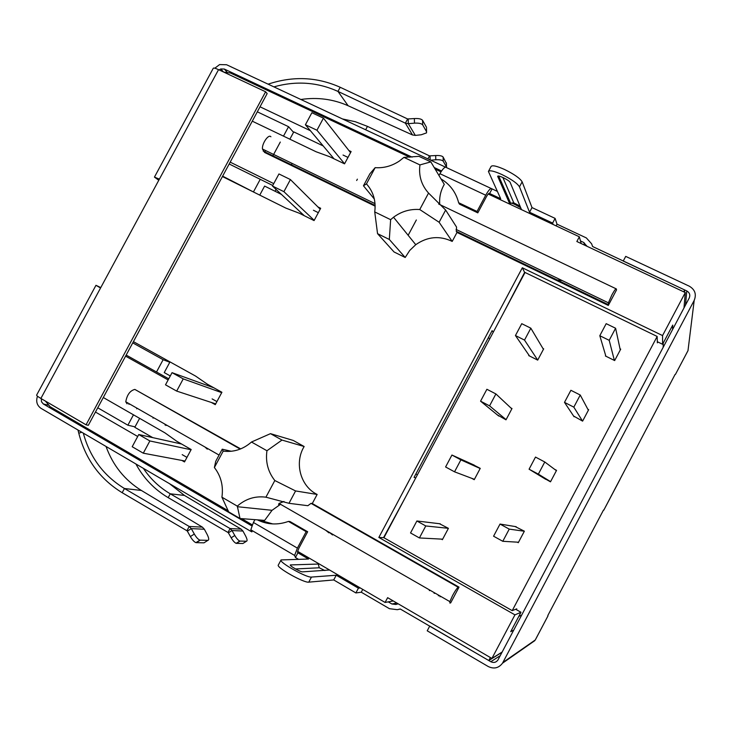 <?xml version="1.0" encoding="UTF-8"?>
<svg xmlns="http://www.w3.org/2000/svg" width="732" height="732" viewBox="0 0 732 732"><rect width="100%" height="100%" fill="white"/><g stroke="black" fill="none" stroke-linecap="round" stroke-linejoin="round"><path stroke-width="1.1" d="M158.78 180.255L154.443 177.117L159.393 179.13L100.559 287.996L95.965 285.306L100.787 287.585M95.956 285.324L36.646 395.06C36.417 395.509 37.826 396.634 40.882 398.446L86.056 424.807L265.615 91.775L267.162 93.559L88.316 425.301L86.056 424.807M265.615 91.775L218.548 69.65C215.336 68.177 213.561 67.737 213.241 68.323L154.461 177.071M186.925 530.737L187.355 531.148L191.308 528.623L189.213 526.464L186.925 530.737L122.18 492.709C99.936 479.067 85.47 459.238 78.781 433.225L78.004 430.032M227.991 532.466L228.384 532.85L232.007 530.535L230.077 528.559L227.991 532.466L168.195 497.65C154.361 489.424 143.591 478.197 135.896 463.969M106.03 446.456C112.92 465.451 124.705 480.119 141.386 490.467L124.449 488.509L122.18 492.709M83.311 433.143C89.899 457.308 103.605 475.763 124.449 488.509L189.213 526.464L202.398 527.141L141.386 490.467M169.449 483.642L184.482 495.445L170.263 493.807L168.195 497.65M143.399 468.37C150.399 478.884 159.347 487.366 170.263 493.807L230.077 528.559L241.112 529.126L184.482 495.445M187.355 531.148L190.366 536.574C192.333 539.923 194.19 541.954 195.947 542.641L204.008 542.833L207.879 540.353C209.187 540.042 208.949 538.093 207.174 534.497L204.365 529.236L202.398 527.141M228.384 532.85L231.175 537.8C233.005 540.893 234.67 542.741 236.171 543.354L242.887 543.51L246.455 541.241C247.526 540.948 247.233 539.164 245.559 535.879L242.942 531.048L241.112 529.126M207.879 540.353L199.891 540.125C198.143 539.42 196.286 537.398 194.319 534.04L191.308 528.623L204.365 529.236M246.455 541.241L239.794 541.049C238.303 540.436 236.637 538.578 234.798 535.495L232.007 530.535L242.942 531.048M342.494 118.959L355.285 121.713L367.464 126.38L365.643 129.784M446.428 163.556L443.107 157.005C442.073 155.843 439.603 155.358 435.686 155.55L429.51 155.889L367.464 126.38M429.51 155.889L427.9 158.899M430.151 159.951L430.05 156.007M435.686 155.55L435.805 159.768L430.654 160.189M435.805 159.768C439.722 159.576 442.192 160.052 443.226 161.205L443.107 157.005M446.41 162.907L446.529 167.052L443.226 161.205M446.529 167.052L446.584 167.61M268.095 84.162C292.965 75.854 316.993 76.887 340.188 87.273L337.964 91.409C317.505 82.149 296.149 80.63 273.887 86.87M426.527 128.191L426.527 132.885L421.248 134.77L415.328 135.402L412.5 134.963L348.121 105.737C333.188 99.131 317.432 97.045 300.861 99.488M426.509 127.341L422.565 120.304C421.367 118.913 418.64 118.328 414.367 118.557L407.632 118.959L340.188 87.273M407.632 118.959L405.382 123.168L337.964 91.409L348.121 105.737M412.5 134.963L405.382 123.168L408.319 123.681L408.218 119.087M414.367 118.557L414.477 123.15L408.319 123.681L415.328 135.402M414.477 123.15C418.75 122.921 421.486 123.498 422.684 124.879L422.565 120.304M426.628 131.842L422.684 124.879M332.548 534.955L329.318 532.347M37.478 396.204C35.777 401.401 36.948 405.437 40.974 408.319L251.058 531.487M257.298 519.83C267.345 524.734 277.721 525.256 288.435 521.404L306.177 531.661L297.393 548.131L253.418 522.474L250.811 529.794L251.826 531.935L252.458 530.755M251.835 525.887L43.325 403.973L41.486 401.758L41.321 398.702M253.418 522.474L254.928 519.656M258.963 519.958L272.752 523.929M288.435 521.404L289.982 521.532L307.66 531.743L298.903 548.149L297.521 551.809L297.915 552.825L295.426 557.5L294.621 555.46L297.393 548.131M306.177 531.661L307.66 531.743M502.088 652.203L488.802 660.548L400.221 608.978L397.311 609.692L389.424 608.685L361.26 592.206L355.88 592.938L358.406 588.189L336.235 575.233L311.475 577.072C306.671 577.978 278.206 561.911 281.061 559.925L308.538 559.038L297.595 552.633M298.446 559.266L295.426 557.5M336.235 575.233L333.719 579.945L308.776 582.15C303.926 583.139 275.461 567.044 278.361 564.976L280.997 560.044M355.88 592.938L333.719 579.945M319.308 564.015L290.357 564.93C289.232 565.745 300.605 572.168 302.6 571.848L329.546 569.999M360.29 587.961L358.406 588.189M388.271 601.86L391.913 603.992L395.866 604.486L398.171 603.818M328.924 532.869L325.722 530.27M324.889 570.548L319.262 567.785L318.191 563.786M361.26 592.206L362.752 589.397M214.805 68.204L219.609 64.581L226.591 64.745L445.55 167.152M219.143 69.933L220.753 68.964L224.267 69.037L227.002 72.038M441.561 170.968L434.186 167.509M412.079 157.142L224.267 69.037M491.154 188.481L446.602 167.646C445.239 166.301 443.016 168.323 439.932 173.694L438.962 175.497M441.012 178.919C450.089 184.409 455.963 192.342 458.635 202.718L459.476 204.146L477.804 212.856L486.441 196.67C487.979 193.953 489.04 192.9 489.617 193.513L500.679 198.701L488.418 171.453C489.562 170.025 493.999 171.023 501.74 174.463C511.412 179.203 517.323 183.329 519.482 186.825L529.538 212.234L552.633 223.068L555.112 218.392L556.997 224.166L556.091 225.868M458.635 202.718L477.035 211.457L477.804 212.856M439.932 173.694L485.709 195.206L477.035 211.457M485.709 195.206C488.802 189.762 490.925 187.667 492.078 188.911L489.617 193.513L489.168 193.303M492.078 188.911L497.275 191.345M488.509 171.288L491.071 166.484C492.233 165.011 496.68 165.99 504.43 169.421C514.102 174.152 520.004 178.288 522.145 181.829L532.008 207.586L529.538 212.234M532.008 207.586L555.112 218.392M521.486 209.626L510.204 182.524C509.563 180.328 497.943 174.591 497.687 176.339L509.902 204.191M580.458 240.938L583.88 242.548L586.725 246.153M553.099 224.468L552.633 223.068M502.875 177.473L513.773 202.81L520.031 206.14M683.697 291.812L684.685 289.954L592.636 246.538L591.593 243.774L586.341 237.918L556.997 224.166M547.811 615.539L603.497 510.039M535.293 639.905L547.966 615.905M603.781 510.167L675.041 374.51M687.998 350.619L694.201 300.376L502.509 663.192C498.712 668.124 493.972 669.24 488.262 666.541L427.223 630.81L429.739 626.07L490.806 661.719C493.652 663.064 496.012 662.515 497.906 660.063L689.224 298.025C690.45 295.005 689.636 292.635 686.772 290.933L623.234 261.059L625.714 256.383L689.279 286.185C695.007 289.588 696.644 294.31 694.201 300.376M502.921 662.469L535.248 639.997M535.138 640.07L528.806 644.48M684.685 289.954L684.502 292.187M488.802 660.548L490.385 657.556M608.301 305.445L608.393 302.828L611.87 294.959C614.423 290.302 615.914 288.298 616.362 288.93L616.536 289.899L608.301 305.445L456.997 232.437L452.202 241.414C439.685 235.448 427.534 236.537 415.749 244.689L409.71 250.472L405.199 257.481L389.323 239.465L390.632 219.673L393.542 217.23C401.438 211.402 410.176 208.84 419.747 209.535L439.118 222.263L452.202 241.414M608.091 304.53L456.256 231.294L456.576 227.13L445.651 210.047L439.118 222.263M449.878 603.067L449.851 601.622L452.596 595.482C455.249 590.642 457.125 587.906 458.25 587.284L459.019 587.146L450.683 602.875L449.878 603.067M283.989 501.475L279.02 503.433L278.59 504.549M374.317 199.003L363.456 185.791L366.458 183.888C373.384 191.711 376.138 201.053 374.729 211.923L377.547 233.664L389.323 239.465M293.248 440.444L270.483 433.655L251.469 442.018L266.951 450.738L281.985 440.069L304.155 446.511L293.248 440.444M445.651 210.047L428.549 193.074C421.412 185.141 418.548 175.753 419.939 164.91L430.828 161.891L418.942 156.337L403.936 157.389L399.434 160.994C391.904 166.027 383.815 168.25 375.159 167.655L366.458 183.888M251.469 442.018L251.113 442.348C242.814 449.457 233.508 452.376 223.187 451.122L222.226 449.192L215.73 461.316L214.385 467.538C220.991 476.065 223.507 485.947 221.924 497.184L228.622 511.851L240.014 518.512L237.305 506.132C245.668 498.794 255.212 495.811 265.917 497.184L274.82 480.531C268.013 471.875 265.387 461.938 266.951 450.738M657.318 341.716L662.588 344.278L662.552 335.576L685.289 292.562L683.99 307.934M662.588 344.278L672.735 325.081L672.552 329.583M502.198 651.992L491.913 658.443L514.944 614.862L520.983 612.263L510.716 631.679L513.782 630.06M685.289 292.562L576.843 241.505L579.351 236.793L488.217 194.017M103.294 397.513L165.02 432.905L176.686 441.213L191.18 449.53L184.51 461.947L181.884 460.428M137.708 436.492L95.462 412.052M228.265 510.817L50.078 406.69L45.457 401.109M241.661 518.64L252.266 524.844M297.613 551.333L385.087 602.454L387.631 597.669L491.913 658.443M514.944 614.862L378.847 537.444L522.328 267.784L662.552 335.576M440.993 171.846L435.137 169.101M409.938 157.27L230.315 72.962L223.827 72.129M260.016 106.799L310.414 130.717M348.862 150.499L351.122 151.57L344.534 163.84L329.537 156.666L316.123 151.771L252.275 121.173M230.187 162.138L273.75 183.613M317.898 206.918L320.671 208.291L314.074 220.588L299.178 213.177L285.846 208.098L222.418 176.54M133.416 341.643L195.563 376.065L207.33 384.181L221.915 392.27L215.272 404.659L211.347 402.463M168.14 379.926L125.593 356.155M430.828 161.891L444.278 184.373C440.627 190.75 439.127 197.484 439.776 204.576M377.547 233.664L394.054 251.973L405.199 257.481M375.132 206.15L264.572 152.439L262.459 149.017C261.791 143.6 268.598 133.764 270.904 136.774M264.865 151.881L265.588 150.536M304.155 446.511C294.145 462.78 300.395 486.322 317.139 494.448L295.582 490.943L274.82 480.531M459.019 587.146L312.29 503.524L317.139 494.448M279.963 504.714L272.039 510.305L264.655 520.397L240.014 518.512M128.905 404.366L129.225 403.762M127.057 403.863L125.776 401.786C127.048 394.749 130.076 390.632 134.844 389.415L240.691 448.89M522.328 267.784L524.634 272.414L503.094 313.708M520.983 612.263L515.685 609.262M405.894 496.442L383.531 537.663L378.847 537.444M430.352 590.413L429.318 590.596M579.351 236.793L581.153 243.536M435.147 593.167L434.131 593.359M393.24 600.945L385.087 602.454M126.179 355.057L168.735 378.819M272.743 185.48L229.189 163.995M356.658 180.502L357.381 179.157M493.286 332.154L492.114 330.654L414.065 477.374L415.767 477.877M456.256 231.294L456.997 232.437M312.29 503.524L311.027 503.36L458.25 587.284M416.343 219.975L408.154 235.292M165.34 424.386L165.011 424.999M211.539 386.514L212.5 387.329M216.919 401.584L212.115 398.903M313.415 210.24L318.319 212.673M291.208 164.673L292.315 163.501M343.043 155.047L347.984 157.407M417.377 474.848L415.849 474.016M488.281 337.864L489.836 338.642M207.284 449.155L204.997 447.032M166.292 424.926L165.963 425.539M186.962 457.39L182.195 454.645M428.549 193.074L419.747 209.535M374.729 211.923L390.632 219.673M419.939 164.91L403.936 157.389M616.024 288.765L438.678 204.036M281.985 440.069L270.483 433.655M223.187 451.122L214.385 467.538M221.924 497.184L237.305 506.132M265.917 497.184L288.984 503.305L295.582 490.943M288.984 503.305L307.861 505.702L311.027 503.36M375.159 167.655L369.88 173.804L363.456 185.791M222.226 449.192L231.248 451.269M521.706 615.072L518.796 616.39M663.192 343.143L663.201 347.288M657.162 336.455L525.036 272.469L383.925 537.727L512.217 610.634L657.162 336.455L657.345 342.841L657.821 341.963M512.217 610.634L516.755 608.841L516.334 609.628M529.501 355.981L515.447 335.54L524.515 340.087L537.709 360.089L543.684 348.844L542.915 348.459M537.7 360.117L528.733 355.596L528.952 355.185M605.657 355.496L605.401 355.981L614.66 360.565L620.709 349.137L620.022 348.798M587.842 409.243L588.674 409.673L582.608 421.129L573.604 416.032M517.295 542.156L518.274 542.696L524.368 531.185L515.099 526.528M441.341 539.1L442.384 539.685L448.414 528.339L439.465 523.719M471.664 478.298L474.235 479.689L480.247 468.361L471.28 463.804M541.47 476.724L550.482 481.839L556.558 470.356L554.563 469.294M497.275 414.843L506.004 419.829L511.997 408.529L510.863 407.944M557.171 279.972L562.213 280.576M574.08 416.755L564.491 402.371L570.896 390.284L580.238 395.024L573.824 407.138L564.491 402.371M573.824 407.138L582.535 421.083M588.372 410.24L580.238 395.024M474.418 479.332L454.535 471.82L460.885 459.861L480.165 468.517M460.885 459.861L451.937 455.039L445.596 466.97L454.535 471.82M451.937 455.039L474.327 465.177M442.659 539.173L419.399 537.947L425.768 525.96L448.377 528.321M425.768 525.96L416.883 520.983L410.533 532.951L419.399 537.947M416.883 520.983L440.298 523.819M515.447 335.54L521.751 323.681L530.837 328.192L524.515 340.087M543.428 349.32L530.837 328.192M545.761 479.332L529.08 469.203L535.504 457.079L544.782 461.983L538.349 474.126L529.08 469.203M538.349 474.126L550.592 481.629M556.393 470.667L544.782 461.983M605.876 356.219L599.801 335.714L606.188 323.663L615.603 328.247L609.198 340.325L599.801 335.714M609.198 340.325L614.386 360.428M620.269 349.96L615.603 328.247M498.712 416.014L480.567 401.173L486.89 389.278L495.903 393.935L489.571 405.867L480.567 401.173M489.571 405.867L506.105 419.646M511.833 408.849L495.903 393.935M500.02 524.057L509.234 529.117L502.783 541.296L493.578 536.208L500.02 524.057L516.188 526.711M502.783 541.296L518.521 542.229M524.341 531.24L509.234 529.117M153.363 417.542L153.034 418.155M132.748 342.878L163.126 359.705L169.797 362.258L164.243 372.588L170.281 375.946M139.62 418.338L135.027 426.866L127.88 425.191L97.749 407.797M163.126 359.705L156.511 371.993M137.021 408.209L136.692 408.822M133.462 414.815L127.88 425.191M135.027 426.866L134.798 427.296L152.704 437.617M181.573 444.022L138.76 434.534L149.868 440.948L191.061 449.759M185.013 461.023L143.289 453.19L132.199 446.73L138.76 434.534M215.684 403.89L176.677 391.089L165.505 384.822L172.047 372.661L183.238 378.883L221.714 392.654M213.945 387.85L172.047 372.661M149.868 440.948L143.289 453.19M176.677 391.089L183.238 378.883M276.074 189.405L275.076 191.262M257.316 111.822L288.564 126.7L293.541 132.327L289.854 139.181M254.992 192.745L222.638 176.147M288.564 126.7L283.485 136.125M280.292 142.054L272.908 155.779M260.235 179.313L253.638 191.564M281.454 194.419L264.609 186.084L259.75 195.115M323.205 145.942L293.77 131.897L293.541 132.327M314.202 220.341L283.906 191.674L272.45 186.029L278.947 173.951L290.412 179.569L320.186 209.196M272.45 186.029L304.283 215.72M344.571 163.767L316.947 130.232L305.409 124.769L334.021 158.807M305.409 124.769L311.887 112.728L323.434 118.154L350.546 152.64M290.412 179.569L283.906 191.674M316.947 130.232L323.434 118.154M40.882 398.446L100.559 287.996M159.393 179.13L218.548 69.65M78.781 433.225L81.774 432.237M190.366 536.574L194.319 534.04M196.304 542.696L200.239 540.179M231.175 537.8L234.798 535.495M236.445 543.391L240.059 541.094M47.992 405.07L43.325 403.973M308.776 582.15L311.475 577.072M396.826 603.031L391.913 603.992M319.262 567.785L295.499 568.956M439.328 595.573L438.331 595.775M440.984 596.525L439.987 596.726M400.312 609.033L397.311 609.692M522.145 181.829L519.482 186.825M583.88 242.548L584.548 245.129M498.199 176.073L497.733 176.732M509.884 204.146L510.652 203.212L513.773 202.81M586.506 245.476L586.671 246.126M675.48 374.336L688.062 350.491M686.772 290.933L685.509 305.061M500.267 655.643L490.806 661.719M375.123 205.427L263.2 151.076M134.844 389.415L240.188 449.091M195.947 542.641L199.891 540.125M236.171 543.354L239.794 541.049M250.811 529.794L294.621 555.46M223.544 72.001L220.753 68.964M520.672 207.668C519.162 207.074 513.15 202.81 510.652 203.212L498.73 176.092M535.284 639.96L547.994 615.877M675.462 374.381L688.043 350.555M603.79 510.177L619.977 479.515M534.799 640.646L502.509 663.192M608.393 302.828L456.073 229.427M449.851 601.622L279.02 503.433M415.749 244.689L393.542 217.23M375.022 203.633L262.459 149.017M219.078 455.075L125.776 401.786M272.039 510.305L237.324 506.709"/></g></svg>
